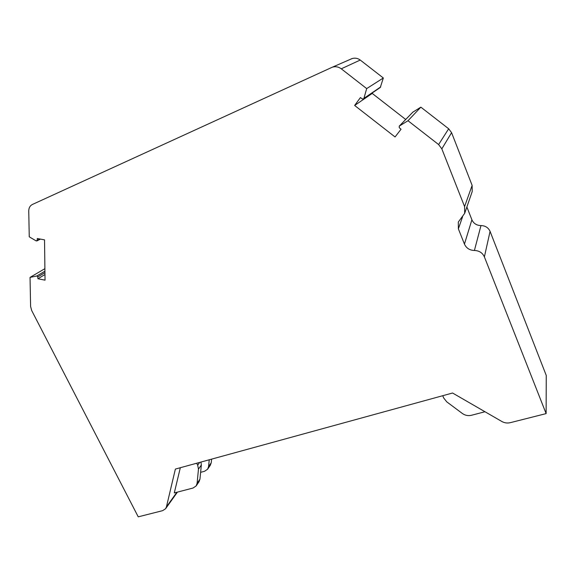 <?xml version="1.0" encoding="UTF-8"?>
<svg xmlns="http://www.w3.org/2000/svg" width="575" height="575" viewBox="0 0 575 575"><rect width="100%" height="100%" fill="white"/><g stroke="black" fill="none" stroke-linecap="round" stroke-linejoin="round"><path stroke-width="0.86" d="M490.073 231.38L484.387 256.881C482.497 252.784 479.169 250.65 474.404 250.477C469.66 250.312 466.339 248.184 464.442 244.095L471.902 219.787C473.62 223.531 476.646 225.458 480.98 225.572C485.322 225.695 488.355 227.628 490.073 231.38L546.25 375.446L546.128 413.605L510.277 422.675C507.323 423.358 504.505 422.963 501.824 421.475L452.568 393.012L175.375 469.078L166.427 506.891L165.578 508.738L162.603 510.672L138.237 516.839L31.668 310.5L30.604 306.453L30.037 277.394L36.757 276.014L37.684 276.539L37.928 278.753L45.037 280.162L44.534 239.861L37.274 238.517L37.195 240.386L36.167 240.903L29.253 236.821L28.75 211.018C28.786 207.877 30.029 205.678 32.48 204.427L332.415 67.153C335.613 66.262 338.567 66.815 341.277 68.813L366.692 88.593L363.918 98.347L363.414 98.979L362.379 98.929L360.417 97.585L354.638 105.462L395.061 136.958L401.041 129.246L399.251 127.672L399.266 126.105L407.991 120.728L438.617 144.562L441.83 148.853L464.578 206.597L472.132 185.38L472.204 191.554L464.679 213.339L464.578 206.597M442.736 395.708L443.706 398.015L446.761 401.846L462.357 413.482C465.139 415.43 468.158 416.034 471.421 415.287L484.977 411.743M200.625 472.334L204.563 471.277L207.604 469.214L208.553 466.656L209.25 459.784M211.607 459.137L211.233 462.753L210.292 465.304L207.604 469.214M180.32 467.719L174.29 492.933L193.02 488.038L196.132 485.947L197.096 483.331L198.468 469.121L197.685 465.225L196.7 463.227M196.132 485.947L199.007 481.764L199.956 479.162L201.343 465.031L200.948 462.063M372.895 92.517L372.219 93.423L405.698 119.478M372.219 93.423L354.638 105.462M412.757 112.211L420.85 107.151L407.991 120.728M420.85 107.151L448.665 128.771L451.583 132.674L472.132 185.38M464.442 244.095L458.368 228.828L458.304 222.051L464.679 213.339M471.902 219.787L466.871 206.993M484.387 256.881L546.128 413.605M44.893 268.669L30.037 277.394M44.972 274.534L37.928 278.753M351.052 58.973L352.152 58.557C355.077 57.73 357.772 58.226 360.238 60.044L383.338 77.992L380.283 87.479L363.587 98.864M383.338 77.992L366.692 88.593M44.943 272.643L37.792 276.906M208.553 466.656L211.233 462.753M199.956 479.162L197.096 483.331M199.69 462.408L197.685 465.225M201.343 465.031L198.468 469.121M176.884 492.25L166.427 506.891M412.994 112.003L399.402 125.997M448.665 128.771L438.617 144.562M451.583 132.674L441.83 148.853M462.588 216.739L458.368 228.828M480.98 225.572L474.404 250.477M44.929 271.17L36.757 276.014M360.238 60.044L341.277 68.813M380.743 86.897L363.918 98.347M39.855 238.992L37.195 240.386M177.445 492.107L165.578 508.738M412.872 112.096L399.266 126.105M352.152 58.557L332.415 67.153M40.408 239.092L36.843 240.961"/></g></svg>
